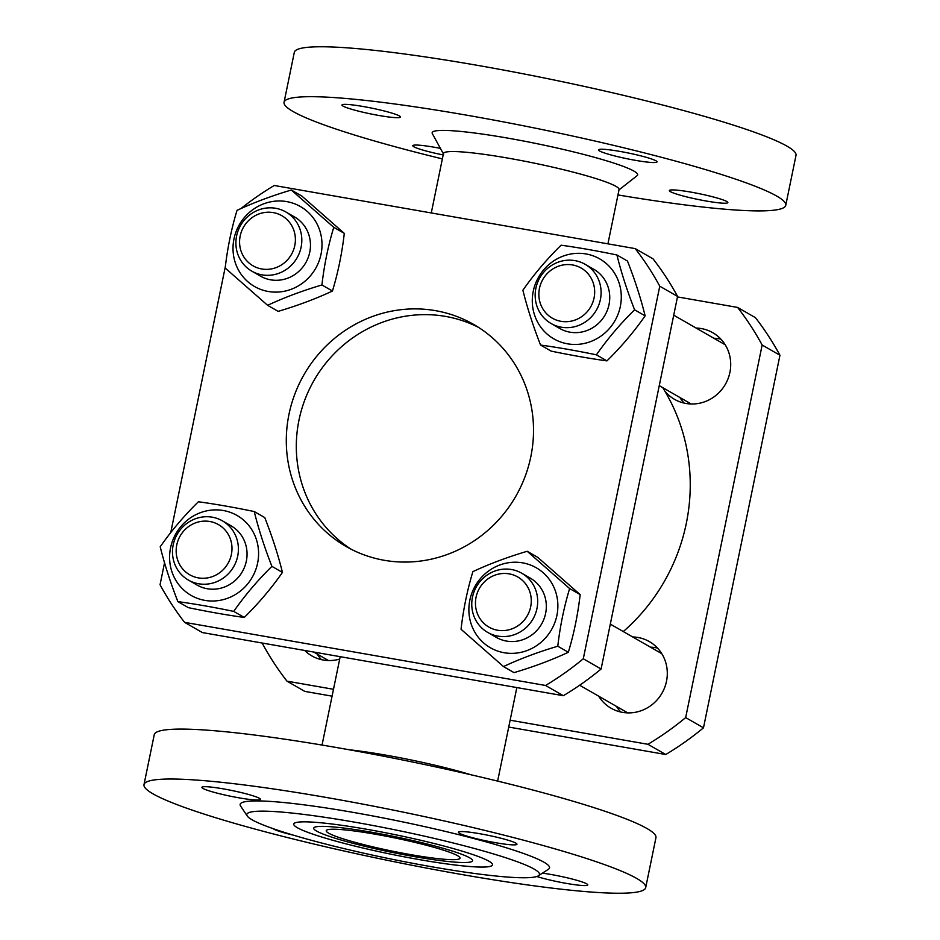 <?xml version="1.0" encoding="UTF-8"?>
<svg xmlns="http://www.w3.org/2000/svg" width="940" height="940" viewBox="0 0 940 940"><rect width="100%" height="100%" fill="white"/><g stroke="black" fill="none" stroke-linecap="round" stroke-linejoin="round"><path stroke-width="1.41" d="M443.398 153.855L432.341 133.621A104.892 10.316 11.6 0 1 433.117 131.659A104.892 10.316 11.6 0 1 528.174 141.917A104.892 10.316 11.6 0 1 633.971 171.127A104.892 10.316 11.6 0 1 637.179 173.547A104.892 10.316 11.6 0 1 637.132 175.651L618.99 189.904M443.621 154.278A89.629 8.824 11.6 0 1 443.469 153.502A89.629 8.824 11.6 0 1 520.361 160.376A89.629 8.824 11.6 0 1 615.923 186.332A89.629 8.824 11.6 0 1 619.072 189.551A89.629 8.824 11.6 0 1 618.614 190.197M488.941 861.205A101.438 9.976 11.6 0 1 492.043 863.555A101.438 9.976 11.6 0 1 391.134 854.225A101.438 9.976 11.6 0 1 294.702 823.041A101.438 9.976 11.6 0 1 386.622 832.969A101.438 9.976 11.6 0 1 488.941 861.205A101.438 9.976 -168.4 0 0 386.622 832.969A101.438 9.976 -168.4 0 0 294.702 823.041A101.438 9.976 -168.4 0 0 297.334 827.693A101.438 9.976 -168.4 0 0 411.285 858.161A101.438 9.976 -168.4 0 0 492.043 863.555A101.438 9.976 -168.4 0 0 488.941 861.205M469.718 857.844A81.099 7.978 -168.4 0 0 383.262 834.368A81.099 7.978 -168.4 0 0 313.702 828.152A81.099 7.978 -168.4 0 0 391.534 852.263A81.099 7.978 -168.4 0 0 472.573 860.758A81.099 7.978 -168.4 0 0 469.718 857.844A81.099 7.978 -168.4 0 0 383.262 834.368A81.099 7.978 -168.4 0 0 313.702 828.152A81.099 7.978 -168.4 0 0 391.534 852.263A81.099 7.978 -168.4 0 0 472.573 860.758A81.099 7.978 -168.4 0 0 469.718 857.844M470.987 774.783A89.629 8.824 -168.4 0 0 349.022 749.744M623.291 631.562A187.788 179.105 -60.1 0 0 686.306 523.392A187.788 179.105 -60.1 0 0 662.7 387.621M457.627 855.729A68.291 6.721 -168.4 0 0 384.824 835.954A68.291 6.721 -168.4 0 0 326.239 830.725A68.291 6.721 -168.4 0 0 391.78 851.029A68.291 6.721 -168.4 0 0 460.024 858.185A68.291 6.721 -168.4 0 0 457.627 855.729M363.439 106.549A29.88 2.938 11.6 0 1 400.499 117.03A29.88 2.938 11.6 0 1 370.642 113.904A29.88 2.938 11.6 0 1 341.972 105.01A29.88 2.938 11.6 0 1 363.439 106.549M443.175 154.936A29.88 2.938 11.6 0 1 413.835 146.769A29.88 2.938 11.6 0 1 412.789 145.7A29.88 2.938 11.6 0 1 440.402 148.379M706.375 201.042A29.88 2.938 11.6 0 1 669.315 190.562A29.88 2.938 11.6 0 1 699.172 193.687A29.88 2.938 11.6 0 1 727.842 202.582A29.88 2.938 11.6 0 1 706.375 201.042M655.979 160.822A29.88 2.938 11.6 0 1 657.025 161.892A29.88 2.938 11.6 0 1 627.168 158.766A29.88 2.938 11.6 0 1 598.498 149.883A29.88 2.938 11.6 0 1 624.125 152.174A29.88 2.938 11.6 0 1 655.979 160.822M785.758 205.284L796.004 155.358A256.079 25.192 -168.4 0 0 787.015 146.17A256.079 25.192 -168.4 0 0 513.98 72.016A256.079 25.192 -168.4 0 0 294.302 52.382L284.056 102.307A256.079 25.192 11.6 0 1 503.734 121.942A256.079 25.192 11.6 0 1 776.757 196.096A256.079 25.192 11.6 0 1 785.758 205.284A256.079 25.192 11.6 0 1 617.956 194.944M433.117 131.659L433.117 131.659A104.892 10.316 11.6 0 1 528.174 141.917A104.892 10.316 11.6 0 1 633.971 171.127A104.892 10.316 11.6 0 1 637.179 173.547L637.179 173.547M442.364 158.895A256.079 25.192 11.6 0 1 284.056 102.307M495.486 842.698A29.88 2.938 11.6 0 1 458.426 832.217A29.88 2.938 11.6 0 1 479.905 833.745A29.88 2.938 11.6 0 1 516.965 844.226A29.88 2.938 11.6 0 1 495.486 842.698M542.486 873.143A29.88 2.938 11.6 0 1 586.736 883.847A29.88 2.938 11.6 0 1 587.782 884.916A29.88 2.938 11.6 0 1 568.759 883.8A29.88 2.938 11.6 0 1 536.811 876.503M293.351 835.155A29.88 2.938 11.6 0 1 273.082 828.645M202.958 788.425A29.88 2.938 -168.4 0 0 234.812 797.073A29.88 2.938 -168.4 0 0 260.439 799.364A29.88 2.938 -168.4 0 0 259.381 798.295A29.88 2.938 -168.4 0 0 227.527 789.635A29.88 2.938 -168.4 0 0 201.9 787.344A29.88 2.938 -168.4 0 0 202.958 788.425M538.456 875.763L548.466 869.23A157.92 15.534 -168.4 0 0 353.663 812.477A157.92 15.534 -168.4 0 0 240.605 806.038L247.232 815.991A149.378 14.699 -168.4 0 0 390.182 858.855A149.378 14.699 -168.4 0 0 538.456 875.763A149.378 14.699 -168.4 0 0 354.18 822.077A149.378 14.699 -168.4 0 0 247.232 815.991M636.697 878.43A256.079 25.192 11.6 0 1 645.698 887.619A256.079 25.192 11.6 0 1 426.02 867.984A256.079 25.192 11.6 0 1 152.985 793.83A256.079 25.192 11.6 0 1 143.996 784.641A256.079 25.192 11.6 0 1 363.663 804.276A256.079 25.192 11.6 0 1 636.697 878.43M645.698 887.619L655.944 837.693A256.079 25.192 -168.4 0 0 410.157 761.518A256.079 25.192 -168.4 0 0 154.242 734.716L143.996 784.641M339.693 659.081A38.411 36.636 119.9 0 1 311.81 655.885A38.411 36.636 119.9 0 1 304.678 650.457M317.191 654.052A38.411 36.636 -60.1 0 0 321.48 659.657M657.495 648.059A38.411 36.636 -60.1 0 0 655.721 647.707A38.411 36.636 -60.1 0 0 650.48 647.178M616.464 706.398A38.411 36.636 -60.1 0 0 620.764 712.003M632.679 636.956A38.411 36.636 119.9 0 1 649.364 641.609A38.411 36.636 119.9 0 1 664.721 687.387A38.411 36.636 119.9 0 1 622.539 712.367A38.411 36.636 119.9 0 1 611.094 708.231A38.411 36.636 119.9 0 1 598.663 696.164M679.879 397.491A38.411 36.636 -60.1 0 0 684.167 403.096M696.093 328.048A38.411 36.636 119.9 0 1 712.767 332.701A38.411 36.636 119.9 0 1 729.91 372.357A38.411 36.636 119.9 0 1 674.497 399.324A38.411 36.636 119.9 0 1 664.85 391.146M720.909 339.152A38.411 36.636 -60.1 0 0 713.895 338.271M510.138 720.193L647.93 744.292L665.743 754.514L508.728 727.055M332.079 696.164L304.772 691.382L286.97 681.159L333.488 689.29M762.152 345.015L779.953 355.25L703.484 727.818L685.671 717.596L762.152 345.015A294.49 280.86 119.9 0 0 737.606 307.427L677.47 296.911M779.953 355.25A294.49 280.86 119.9 0 0 755.419 317.661L737.606 307.427M685.671 717.596A294.49 280.86 119.9 0 1 647.93 744.292M262.53 643.089L262.425 643.571A294.49 280.86 119.9 0 0 286.97 681.159M703.484 727.818A294.49 280.86 119.9 0 1 665.743 754.514M677.576 296.429L601.095 669.01L583.293 658.775L659.763 286.207L677.576 296.429A294.49 280.86 -60.1 0 0 653.03 258.841L635.229 248.618L274.257 185.486A294.49 280.86 -60.1 0 0 240.91 208.609M202.394 632.573L184.581 622.339L545.553 685.471L563.354 695.706L202.394 632.573M563.354 695.706A294.49 280.86 -60.1 0 0 601.095 669.01M164.547 562.79L160.047 584.751A294.49 280.86 -60.1 0 0 184.581 622.339M545.553 685.471A294.49 280.86 -60.1 0 0 583.293 658.775M659.763 286.207A294.49 280.86 -60.1 0 0 635.229 248.618M225.353 266.596L170.739 532.628M288.98 414.329A128.04 122.118 -60.1 0 0 346.12 546.504A128.04 122.118 -60.1 0 0 515.79 496.308A128.04 122.118 -60.1 0 0 473.69 324.453A128.04 122.118 -60.1 0 0 288.98 414.329M478.625 327.449A128.04 122.118 -60.1 0 0 298.99 420.086A128.04 122.118 -60.1 0 0 351.207 549.254M237.691 556.128A34.145 32.559 -60.1 0 0 222.451 520.878A34.145 32.559 -60.1 0 0 177.202 534.261A34.145 32.559 -60.1 0 0 188.435 580.086A34.145 32.559 -60.1 0 0 237.691 556.128M231.381 554.482A28.905 27.566 119.9 0 1 185.415 571.708A28.905 27.566 119.9 0 1 195.438 522.899A28.905 27.566 119.9 0 1 231.381 554.482M192.959 582.224A34.145 32.559 -60.1 0 0 240.969 573.858A34.145 32.559 -60.1 0 0 231.017 525.801M170.563 547.82A46.095 43.957 -60.1 0 0 227.856 598.169A46.095 43.957 -60.1 0 0 243.859 520.349A46.095 43.957 -60.1 0 0 170.563 547.82M198.387 501.76C215.401 504.099 234.025 507.353 254.246 511.548C258.524 528.891 264.41 547.162 271.907 566.362C257.572 580.45 244.846 595.455 233.719 611.388C213.498 607.205 194.886 603.95 177.871 601.612C170.375 582.412 164.488 564.141 160.211 546.786C171.327 530.853 184.052 515.848 198.387 501.76M177.871 601.612L188.411 607.663C208.633 611.846 227.245 615.113 244.259 617.451C258.594 603.363 271.331 588.346 282.447 572.413C278.17 555.07 272.283 536.799 264.786 517.599L254.246 511.548M233.719 611.388L244.259 617.451M271.907 566.362L282.447 572.413M262.013 274.856A34.145 32.559 -60.1 0 0 299.519 252.66A34.145 32.559 -60.1 0 0 285.866 211.97A34.145 32.559 -60.1 0 0 240.617 225.353A34.145 32.559 -60.1 0 0 251.85 271.178A34.145 32.559 -60.1 0 0 262.013 274.856M261.696 268.969A28.905 27.566 119.9 0 1 246.738 222.557A28.905 27.566 119.9 0 1 294.02 230.841A28.905 27.566 119.9 0 1 261.696 268.969M260.415 276.101A34.145 32.559 -60.1 0 0 309.754 252.19A34.145 32.559 -60.1 0 0 294.432 216.893M286.735 201.607A46.095 43.957 -60.1 0 0 235.188 262.401A46.095 43.957 -60.1 0 0 310.588 275.608A46.095 43.957 -60.1 0 0 286.735 201.607M333.759 227.316C328.201 245.61 324.253 264.822 321.915 284.961C302.21 290.824 284.103 297.616 267.618 305.312L225.177 268.017C227.515 247.878 231.463 228.667 237.021 210.372C253.518 202.664 271.613 195.884 291.318 190.021L333.759 227.316L344.298 233.379L301.857 196.072L291.318 190.021M267.618 305.312L278.158 311.375C297.863 305.512 315.957 298.732 332.454 291.024C338.012 272.729 341.96 253.518 344.298 233.379M321.915 284.961L332.454 291.024M535.882 288.263A34.145 32.559 -60.1 0 0 551.122 323.524A34.145 32.559 -60.1 0 0 596.371 310.141A34.145 32.559 -60.1 0 0 585.138 264.305A34.145 32.559 -60.1 0 0 535.882 288.263M539.466 288.345A28.905 27.566 119.9 0 1 585.432 271.12A28.905 27.566 119.9 0 1 575.398 319.929A28.905 27.566 119.9 0 1 539.466 288.345M559.699 328.448A34.145 32.559 -60.1 0 0 569.946 332.173A34.145 32.559 -60.1 0 0 607.463 309.93A34.145 32.559 -60.1 0 0 593.716 269.228M620.318 306.511A46.095 43.957 -60.1 0 0 563.013 256.162A46.095 43.957 -60.1 0 0 547.021 333.982A46.095 43.957 -60.1 0 0 620.318 306.511M596.407 354.827C576.185 350.644 557.573 347.389 540.559 345.051C533.062 325.851 527.176 307.58 522.899 290.225C534.014 274.292 546.751 259.287 561.086 245.199C578.088 247.537 596.712 250.792 616.934 254.987C621.211 272.33 627.098 290.601 634.594 309.801C620.259 323.889 607.534 338.894 596.407 354.827L606.946 360.889C621.281 346.801 634.018 331.785 645.134 315.852C640.857 298.509 634.97 280.226 627.474 261.038L616.934 254.987M540.559 345.051L551.098 351.102C571.32 355.285 589.944 358.551 606.946 360.889M634.594 309.801L645.134 315.852M511.56 569.534A34.145 32.559 -60.1 0 0 474.054 591.73A34.145 32.559 -60.1 0 0 487.719 632.432A34.145 32.559 -60.1 0 0 532.957 619.049A34.145 32.559 -60.1 0 0 521.735 573.212A34.145 32.559 -60.1 0 0 511.56 569.534M509.151 573.858A28.905 27.566 119.9 0 1 524.109 620.271A28.905 27.566 119.9 0 1 476.815 611.987A28.905 27.566 119.9 0 1 509.151 573.858M492.243 634.57A34.145 32.559 -60.1 0 0 541.605 624.019A34.145 32.559 -60.1 0 0 525.86 576.056M504.134 652.724A46.095 43.957 -60.1 0 0 555.693 591.93A46.095 43.957 -60.1 0 0 480.293 578.723A46.095 43.957 -60.1 0 0 504.134 652.724M461.047 629.271C463.385 609.132 467.333 589.921 472.89 571.626C489.388 563.918 507.483 557.138 527.187 551.275L569.628 588.569C564.071 606.864 560.123 626.075 557.784 646.215C538.08 652.078 519.985 658.858 503.488 666.566L461.047 629.271M503.488 666.566L514.027 672.629C533.732 666.766 551.827 659.974 568.324 652.278C573.882 633.983 577.83 614.76 580.168 594.62L537.727 557.326L527.187 551.275M557.784 646.215L568.324 652.278M569.628 588.569L580.168 594.62M327.261 659.833A34.569 32.971 -60.1 0 0 328.142 660.526M689.948 403.272A34.569 32.971 -60.1 0 0 690.83 403.965M725.01 344.475A34.569 32.971 -60.1 0 0 723.965 344.064M626.545 712.179A34.569 32.971 -60.1 0 0 627.427 712.873M661.596 653.382A34.569 32.971 -60.1 0 0 660.561 652.971M340.186 656.672L322.044 745.056M516.836 687.563L497.636 781.105M607.922 243.836L619.072 189.551M431.272 212.945L443.469 153.502M231.181 525.883L222.451 520.878M328.483 660.538L313.678 652.031M197.165 585.103L188.435 580.086M294.596 216.976L285.866 211.97M260.58 276.196L251.85 271.178M725.198 344.769L673.721 315.194M593.869 269.322L585.138 264.305M691.182 403.977L659.257 385.647M559.852 328.542L551.122 323.524M661.784 653.676L610.307 624.101M530.466 578.229L521.735 573.212M627.767 712.884L579.651 685.236M496.449 637.449L487.719 632.432"/></g></svg>

